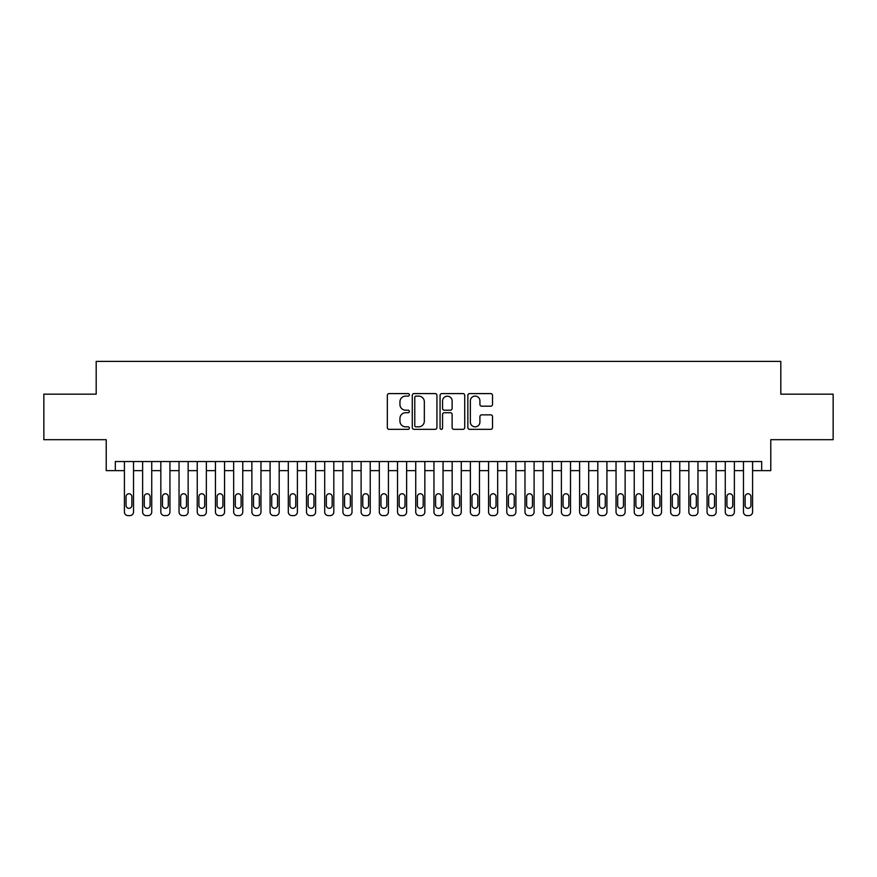 <?xml version="1.0" encoding="UTF-8"?>
<svg xmlns="http://www.w3.org/2000/svg" width="877" height="877" viewBox="0 0 877 877"><rect width="100%" height="100%" fill="white"/><g stroke="black" fill="none" stroke-linecap="round" stroke-linejoin="round"><path stroke-width="1.32" d="M409.373 394.836A1.25 1.25 0 0 0 408.123 393.587L389.125 393.587A1.787 1.787 0 0 0 387.338 395.374L387.338 427.548A1.787 1.787 0 0 0 389.125 429.335L408.123 429.335A1.25 1.25 0 0 0 409.373 428.086A1.25 1.25 0 0 0 408.123 426.836L405.656 426.836A5.722 5.722 0 0 1 399.945 421.113L399.945 418.428A5.722 5.722 0 0 1 405.656 412.716L408.123 412.716A1.25 1.25 0 0 0 409.373 411.466A1.25 1.25 0 0 0 408.123 410.206L405.656 410.206A5.722 5.722 0 0 1 399.945 404.494L399.945 401.809A5.722 5.722 0 0 1 405.656 396.097L408.123 396.097A1.25 1.25 0 0 0 409.373 394.836M490.736 406.194A1.787 1.787 0 0 0 492.523 404.407L492.523 395.374A1.787 1.787 0 0 0 490.736 393.587L469.644 393.587A1.787 1.787 0 0 0 467.858 395.374L467.858 427.548A1.787 1.787 0 0 0 469.644 429.335L490.736 429.335A1.787 1.787 0 0 0 492.523 427.548L492.523 416.641A1.787 1.787 0 0 0 490.736 414.854L481.703 414.854A1.787 1.787 0 0 0 479.916 416.641L479.916 422.056A4.78 4.78 0 0 1 475.137 426.836A4.78 4.78 0 0 1 470.357 422.056L470.357 400.877A4.78 4.78 0 0 1 475.137 396.097A4.78 4.78 0 0 1 479.916 400.877L479.916 404.407A1.787 1.787 0 0 0 481.703 406.194L490.736 406.194M115.315 470.631L115.315 461.532L761.685 461.532L761.685 470.631L770.784 470.631L770.784 439.684L833.15 439.684L833.15 394.168L780.804 394.168L780.804 361.39L96.196 361.39L96.196 394.168L43.85 394.168L43.85 439.684L106.216 439.684L106.216 470.631L124.413 470.631M436.932 395.374A1.787 1.787 0 0 0 435.145 393.587L414.065 393.587A1.787 1.787 0 0 0 412.278 395.374L412.278 427.548A1.787 1.787 0 0 0 414.065 429.335L435.145 429.335A1.787 1.787 0 0 0 436.932 427.548L436.932 395.374M441.855 393.587L462.935 393.587A1.787 1.787 0 0 1 464.722 395.374L464.722 427.548A1.787 1.787 0 0 1 462.935 429.335L453.913 429.335A1.787 1.787 0 0 1 452.126 427.548L452.126 414.503A1.787 1.787 0 0 0 450.339 412.716L444.354 412.716A1.787 1.787 0 0 0 442.567 414.503L442.567 428.086A1.25 1.25 0 0 1 441.317 429.335A1.25 1.25 0 0 1 440.068 428.086L440.068 395.374A1.787 1.787 0 0 1 441.855 393.587M133.523 461.532L133.523 511.971L133.523 470.631L142.622 470.631M151.732 461.532L151.732 511.971L151.732 470.631L160.831 470.631M169.941 461.532L169.941 511.971L169.941 470.631L179.04 470.631M188.149 461.532L188.149 511.971L188.149 470.631L197.248 470.631M206.358 461.532L206.358 511.971L206.358 470.631L215.457 470.631M224.556 461.532L224.556 511.971L224.556 470.631L233.666 470.631M242.765 461.532L242.765 511.971L242.765 470.631L251.874 470.631M260.973 461.532L260.973 511.971L260.973 470.631L270.083 470.631M279.182 461.532L279.182 511.971L279.182 470.631L288.292 470.631M297.391 461.532L297.391 511.971L297.391 470.631L306.49 470.631M315.599 461.532L315.599 511.971L315.599 470.631L324.698 470.631M333.808 461.532L333.808 511.971L333.808 470.631L342.907 470.631M352.017 461.532L352.017 511.971L352.017 470.631L361.116 470.631M370.226 461.532L370.226 511.971L370.226 470.631L379.324 470.631M388.434 461.532L388.434 511.971L388.434 470.631L397.533 470.631M406.632 461.532L406.632 511.971L406.632 470.631L415.742 470.631M424.841 461.532L424.841 511.971L424.841 470.631L433.951 470.631M443.049 461.532L443.049 511.971L443.049 470.631L452.159 470.631M461.258 461.532L461.258 511.971L461.258 470.631L470.368 470.631M479.467 461.532L479.467 511.971L479.467 470.631L488.566 470.631M497.676 461.532L497.676 511.971L497.676 470.631L506.774 470.631M515.884 461.532L515.884 511.971L515.884 470.631L524.983 470.631M534.093 461.532L534.093 511.971L534.093 470.631L543.192 470.631M552.302 461.532L552.302 511.971L552.302 470.631L561.401 470.631M570.51 461.532L570.51 511.971L570.51 470.631L579.609 470.631M588.708 461.532L588.708 511.971L588.708 470.631L597.818 470.631M606.917 461.532L606.917 511.971L606.917 470.631L616.027 470.631M625.126 461.532L625.126 511.971L625.126 470.631L634.235 470.631M643.334 461.532L643.334 511.971L643.334 470.631L652.444 470.631M661.543 461.532L661.543 511.971L661.543 470.631L670.642 470.631M679.752 461.532L679.752 511.971L679.752 470.631L688.851 470.631M697.96 461.532L697.96 511.971L697.96 470.631L707.059 470.631M716.169 461.532L716.169 511.971L716.169 470.631L725.268 470.631M734.378 461.532L734.378 511.971L734.378 470.631L743.477 470.631M752.587 461.532L752.587 511.971L752.587 470.631L761.685 470.631M416.027 396.097A1.25 1.25 0 0 0 414.777 397.347L414.777 425.575A1.25 1.25 0 0 0 416.027 426.836L418.614 426.836A5.722 5.722 0 0 0 424.336 421.113L424.336 401.809A5.722 5.722 0 0 0 418.614 396.097L416.027 396.097M452.126 400.964A4.78 4.78 0 0 0 447.347 396.185A4.78 4.78 0 0 0 442.567 400.964L442.567 408.419A1.787 1.787 0 0 0 444.354 410.206L450.339 410.206A1.787 1.787 0 0 0 452.126 408.419L452.126 400.964M126.058 505.415A2.916 2.916 90.1 0 0 128.974 508.331A2.916 2.916 90.1 0 0 131.879 505.415A2.916 2.916 -90.1 0 1 128.974 508.331A2.916 2.916 -90.1 0 1 126.058 505.415L126.058 496.678A2.916 2.916 -90.1 0 1 128.974 493.762A2.916 2.916 -90.1 0 1 131.879 496.678A2.916 2.916 90.1 0 0 128.974 493.762A2.916 2.916 90.1 0 0 126.058 496.678M124.413 461.532L124.413 511.971A3.64 3.64 89.9 0 0 128.064 515.61L129.884 515.61A3.64 3.64 89.9 0 0 133.523 511.971M131.879 496.678L131.879 505.415M128.064 515.61L129.884 515.61M144.266 505.415A2.916 2.916 90.1 0 0 147.183 508.331A2.916 2.916 90.1 0 0 150.088 505.415A2.916 2.916 -90.1 0 1 147.183 508.331A2.916 2.916 -90.1 0 1 144.266 505.415L144.266 496.678A2.916 2.916 -90.1 0 1 147.183 493.762A2.916 2.916 -90.1 0 1 150.088 496.678A2.916 2.916 90.1 0 0 147.183 493.762A2.916 2.916 90.1 0 0 144.266 496.678M142.622 461.532L142.622 511.971A3.64 3.64 89.9 0 0 146.273 515.61L148.092 515.61A3.64 3.64 89.9 0 0 151.732 511.971M162.475 505.415A2.916 2.916 90.1 0 0 165.391 508.331A2.916 2.916 90.1 0 0 168.296 505.415A2.916 2.916 -90.1 0 1 165.391 508.331A2.916 2.916 -90.1 0 1 162.475 505.415L162.475 496.678A2.916 2.916 -90.1 0 1 165.391 493.762A2.916 2.916 -90.1 0 1 168.296 496.678A2.916 2.916 90.1 0 0 165.391 493.762A2.916 2.916 90.1 0 0 162.475 496.678M160.831 461.532L160.831 511.971A3.64 3.64 89.9 0 0 164.47 515.61L166.301 515.61A3.64 3.64 89.9 0 0 169.941 511.971M180.684 505.415A2.916 2.916 90.1 0 0 183.589 508.331A2.916 2.916 90.1 0 0 186.505 505.415A2.916 2.916 -90.1 0 1 183.589 508.331A2.916 2.916 -90.1 0 1 180.684 505.415L180.684 496.678A2.916 2.916 -90.1 0 1 183.589 493.762A2.916 2.916 -90.1 0 1 186.505 496.678A2.916 2.916 90.1 0 0 183.589 493.762A2.916 2.916 90.1 0 0 180.684 496.678M179.04 461.532L179.04 511.971A3.64 3.64 89.9 0 0 182.679 515.61L184.499 515.61A3.64 3.64 89.9 0 0 188.149 511.971M198.893 505.415A2.916 2.916 90.1 0 0 201.798 508.331A2.916 2.916 90.1 0 0 204.714 505.415A2.916 2.916 -90.1 0 1 201.798 508.331A2.916 2.916 -90.1 0 1 198.893 505.415L198.893 496.678A2.916 2.916 -90.1 0 1 201.798 493.762A2.916 2.916 -90.1 0 1 204.714 496.678A2.916 2.916 90.1 0 0 201.798 493.762A2.916 2.916 90.1 0 0 198.893 496.678M197.248 461.532L197.248 511.971A3.64 3.64 89.9 0 0 200.888 515.61L202.708 515.61A3.64 3.64 89.9 0 0 206.358 511.971M150.088 496.678L150.088 505.415M146.273 515.61L148.092 515.61M168.296 496.678L168.296 505.415M164.47 515.61L166.301 515.61M186.505 496.678L186.505 505.415M182.679 515.61L184.499 515.61M204.714 496.678L204.714 505.415M200.888 515.61L202.708 515.61M217.09 505.415A2.916 2.916 90.1 0 0 220.006 508.331A2.916 2.916 90.1 0 0 222.922 505.415A2.916 2.916 -90.1 0 1 220.006 508.331A2.916 2.916 -90.1 0 1 217.09 505.415L217.09 496.678A2.916 2.916 -90.1 0 1 220.006 493.762A2.916 2.916 -90.1 0 1 222.922 496.678A2.916 2.916 90.1 0 0 220.006 493.762A2.916 2.916 90.1 0 0 217.09 496.678M215.457 461.532L215.457 511.971A3.64 3.64 89.9 0 0 219.097 515.61L220.916 515.61A3.64 3.64 89.9 0 0 224.556 511.971M222.922 496.678L222.922 505.415M219.097 515.61L220.916 515.61M235.299 505.415A2.916 2.916 90.1 0 0 238.215 508.331A2.916 2.916 90.1 0 0 241.131 505.415A2.916 2.916 -90.1 0 1 238.215 508.331A2.916 2.916 -90.1 0 1 235.299 505.415L235.299 496.678A2.916 2.916 -90.1 0 1 238.215 493.762A2.916 2.916 -90.1 0 1 241.131 496.678A2.916 2.916 90.1 0 0 238.215 493.762A2.916 2.916 90.1 0 0 235.299 496.678M233.666 461.532L233.666 511.971A3.64 3.64 89.9 0 0 237.305 515.61L239.125 515.61A3.64 3.64 89.9 0 0 242.765 511.971M241.131 496.678L241.131 505.415M237.305 515.61L239.125 515.61M253.508 505.415A2.916 2.916 90.1 0 0 256.424 508.331A2.916 2.916 90.1 0 0 259.34 505.415A2.916 2.916 -90.1 0 1 256.424 508.331A2.916 2.916 -90.1 0 1 253.508 505.415L253.508 496.678A2.916 2.916 -90.1 0 1 256.424 493.762A2.916 2.916 -90.1 0 1 259.34 496.678A2.916 2.916 90.1 0 0 256.424 493.762A2.916 2.916 90.1 0 0 253.508 496.678M251.874 461.532L251.874 511.971A3.64 3.64 89.9 0 0 255.514 515.61L257.334 515.61A3.64 3.64 89.9 0 0 260.973 511.971M259.34 496.678L259.34 505.415M255.514 515.61L257.334 515.61M271.717 505.415A2.916 2.916 90.1 0 0 274.633 508.331A2.916 2.916 90.1 0 0 277.549 505.415A2.916 2.916 -90.1 0 1 274.633 508.331A2.916 2.916 -90.1 0 1 271.717 505.415L271.717 496.678A2.916 2.916 -90.1 0 1 274.633 493.762A2.916 2.916 -90.1 0 1 277.549 496.678A2.916 2.916 90.1 0 0 274.633 493.762A2.916 2.916 90.1 0 0 271.717 496.678M270.083 461.532L270.083 511.971A3.64 3.64 89.9 0 0 273.723 515.61L275.542 515.61A3.64 3.64 89.9 0 0 279.182 511.971M277.549 496.678L277.549 505.415M273.723 515.61L275.542 515.61M289.925 505.415A2.916 2.916 90.1 0 0 292.841 508.331A2.916 2.916 90.1 0 0 295.757 505.415A2.916 2.916 -90.1 0 1 292.841 508.331A2.916 2.916 -90.1 0 1 289.925 505.415L289.925 496.678A2.916 2.916 -90.1 0 1 292.841 493.762A2.916 2.916 -90.1 0 1 295.757 496.678A2.916 2.916 90.1 0 0 292.841 493.762A2.916 2.916 90.1 0 0 289.925 496.678M288.292 461.532L288.292 511.971A3.64 3.64 89.9 0 0 291.931 515.61L293.751 515.61A3.64 3.64 89.9 0 0 297.391 511.971M295.757 496.678L295.757 505.415M291.931 515.61L293.751 515.61M308.134 505.415A2.916 2.916 90.1 0 0 311.05 508.331A2.916 2.916 90.1 0 0 313.955 505.415A2.916 2.916 -90.1 0 1 311.05 508.331A2.916 2.916 -90.1 0 1 308.134 505.415L308.134 496.678A2.916 2.916 -90.1 0 1 311.05 493.762A2.916 2.916 -90.1 0 1 313.955 496.678A2.916 2.916 90.1 0 0 311.05 493.762A2.916 2.916 90.1 0 0 308.134 496.678M306.49 461.532L306.49 511.971A3.64 3.64 89.9 0 0 310.14 515.61L311.96 515.61A3.64 3.64 89.9 0 0 315.599 511.971M313.955 496.678L313.955 505.415M310.14 515.61L311.96 515.61M326.343 505.415A2.916 2.916 90.1 0 0 329.259 508.331A2.916 2.916 90.1 0 0 332.164 505.415A2.916 2.916 -90.1 0 1 329.259 508.331A2.916 2.916 -90.1 0 1 326.343 505.415L326.343 496.678A2.916 2.916 -90.1 0 1 329.259 493.762A2.916 2.916 -90.1 0 1 332.164 496.678A2.916 2.916 90.1 0 0 329.259 493.762A2.916 2.916 90.1 0 0 326.343 496.678M324.698 461.532L324.698 511.971A3.64 3.64 89.9 0 0 328.349 515.61L330.169 515.61A3.64 3.64 89.9 0 0 333.808 511.971M332.164 496.678L332.164 505.415M328.349 515.61L330.169 515.61M344.551 505.415A2.916 2.916 90.1 0 0 347.467 508.331A2.916 2.916 90.1 0 0 350.372 505.415A2.916 2.916 -90.1 0 1 347.467 508.331A2.916 2.916 -90.1 0 1 344.551 505.415L344.551 496.678A2.916 2.916 -90.1 0 1 347.467 493.762A2.916 2.916 -90.1 0 1 350.372 496.678A2.916 2.916 90.1 0 0 347.467 493.762A2.916 2.916 90.1 0 0 344.551 496.678M342.907 461.532L342.907 511.971A3.64 3.64 89.9 0 0 346.547 515.61L348.377 515.61A3.64 3.64 89.9 0 0 352.017 511.971M350.372 496.678L350.372 505.415M346.547 515.61L348.377 515.61M362.76 505.415A2.916 2.916 90.1 0 0 365.665 508.331A2.916 2.916 90.1 0 0 368.581 505.415A2.916 2.916 -90.1 0 1 365.665 508.331A2.916 2.916 -90.1 0 1 362.76 505.415L362.76 496.678A2.916 2.916 -90.1 0 1 365.665 493.762A2.916 2.916 -90.1 0 1 368.581 496.678A2.916 2.916 90.1 0 0 365.665 493.762A2.916 2.916 90.1 0 0 362.76 496.678M361.116 461.532L361.116 511.971A3.64 3.64 89.9 0 0 364.755 515.61L366.575 515.61A3.64 3.64 89.9 0 0 370.226 511.971M380.969 505.415A2.916 2.916 90.1 0 0 383.874 508.331A2.916 2.916 90.1 0 0 386.79 505.415A2.916 2.916 -90.1 0 1 383.874 508.331A2.916 2.916 -90.1 0 1 380.969 505.415L380.969 496.678A2.916 2.916 -90.1 0 1 383.874 493.762A2.916 2.916 -90.1 0 1 386.79 496.678A2.916 2.916 90.1 0 0 383.874 493.762A2.916 2.916 90.1 0 0 380.969 496.678M379.324 461.532L379.324 511.971A3.64 3.64 89.9 0 0 382.964 515.61L384.784 515.61A3.64 3.64 89.9 0 0 388.434 511.971M399.167 505.415A2.916 2.916 90.1 0 0 402.083 508.331A2.916 2.916 90.1 0 0 404.999 505.415A2.916 2.916 -90.1 0 1 402.083 508.331A2.916 2.916 -90.1 0 1 399.167 505.415L399.167 496.678A2.916 2.916 -90.1 0 1 402.083 493.762A2.916 2.916 -90.1 0 1 404.999 496.678A2.916 2.916 90.1 0 0 402.083 493.762A2.916 2.916 90.1 0 0 399.167 496.678M397.533 461.532L397.533 511.971A3.64 3.64 89.9 0 0 401.173 515.61L402.992 515.61A3.64 3.64 89.9 0 0 406.632 511.971M417.375 505.415A2.916 2.916 90.1 0 0 420.291 508.331A2.916 2.916 90.1 0 0 423.207 505.415A2.916 2.916 -90.1 0 1 420.291 508.331A2.916 2.916 -90.1 0 1 417.375 505.415L417.375 496.678A2.916 2.916 -90.1 0 1 420.291 493.762A2.916 2.916 -90.1 0 1 423.207 496.678A2.916 2.916 90.1 0 0 420.291 493.762A2.916 2.916 90.1 0 0 417.375 496.678M415.742 461.532L415.742 511.971A3.64 3.64 89.9 0 0 419.381 515.61L421.201 515.61A3.64 3.64 89.9 0 0 424.841 511.971M435.584 505.415A2.916 2.916 90.1 0 0 438.5 508.331A2.916 2.916 90.1 0 0 441.416 505.415A2.916 2.916 -90.1 0 1 438.5 508.331A2.916 2.916 -90.1 0 1 435.584 505.415L435.584 496.678A2.916 2.916 -90.1 0 1 438.5 493.762A2.916 2.916 -90.1 0 1 441.416 496.678A2.916 2.916 90.1 0 0 438.5 493.762A2.916 2.916 90.1 0 0 435.584 496.678M433.951 461.532L433.951 511.971A3.64 3.64 89.9 0 0 437.59 515.61L439.41 515.61A3.64 3.64 89.9 0 0 443.049 511.971M453.793 505.415A2.916 2.916 90.1 0 0 456.709 508.331A2.916 2.916 90.1 0 0 459.625 505.415A2.916 2.916 -90.1 0 1 456.709 508.331A2.916 2.916 -90.1 0 1 453.793 505.415L453.793 496.678A2.916 2.916 -90.1 0 1 456.709 493.762A2.916 2.916 -90.1 0 1 459.625 496.678A2.916 2.916 90.1 0 0 456.709 493.762A2.916 2.916 90.1 0 0 453.793 496.678M452.159 461.532L452.159 511.971A3.64 3.64 89.9 0 0 455.799 515.61L457.619 515.61A3.64 3.64 89.9 0 0 461.258 511.971M472.001 505.415A2.916 2.916 90.1 0 0 474.917 508.331A2.916 2.916 90.1 0 0 477.833 505.415A2.916 2.916 -90.1 0 1 474.917 508.331A2.916 2.916 -90.1 0 1 472.001 505.415L472.001 496.678A2.916 2.916 -90.1 0 1 474.917 493.762A2.916 2.916 -90.1 0 1 477.833 496.678A2.916 2.916 90.1 0 0 474.917 493.762A2.916 2.916 90.1 0 0 472.001 496.678M470.368 461.532L470.368 511.971A3.64 3.64 89.9 0 0 474.008 515.61L475.827 515.61A3.64 3.64 89.9 0 0 479.467 511.971M490.21 505.415A2.916 2.916 90.1 0 0 493.126 508.331A2.916 2.916 90.1 0 0 496.031 505.415A2.916 2.916 -90.1 0 1 493.126 508.331A2.916 2.916 -90.1 0 1 490.21 505.415L490.21 496.678A2.916 2.916 -90.1 0 1 493.126 493.762A2.916 2.916 -90.1 0 1 496.031 496.678A2.916 2.916 90.1 0 0 493.126 493.762A2.916 2.916 90.1 0 0 490.21 496.678M488.566 461.532L488.566 511.971A3.64 3.64 89.9 0 0 492.216 515.61L494.036 515.61A3.64 3.64 89.9 0 0 497.676 511.971M508.419 505.415A2.916 2.916 90.1 0 0 511.335 508.331A2.916 2.916 90.1 0 0 514.24 505.415A2.916 2.916 -90.1 0 1 511.335 508.331A2.916 2.916 -90.1 0 1 508.419 505.415L508.419 496.678A2.916 2.916 -90.1 0 1 511.335 493.762A2.916 2.916 -90.1 0 1 514.24 496.678A2.916 2.916 90.1 0 0 511.335 493.762A2.916 2.916 90.1 0 0 508.419 496.678M506.774 461.532L506.774 511.971A3.64 3.64 89.9 0 0 510.425 515.61L512.245 515.61A3.64 3.64 89.9 0 0 515.884 511.971M526.628 505.415A2.916 2.916 90.1 0 0 529.533 508.331A2.916 2.916 90.1 0 0 532.449 505.415A2.916 2.916 -90.1 0 1 529.533 508.331A2.916 2.916 -90.1 0 1 526.628 505.415L526.628 496.678A2.916 2.916 -90.1 0 1 529.533 493.762A2.916 2.916 -90.1 0 1 532.449 496.678A2.916 2.916 90.1 0 0 529.533 493.762A2.916 2.916 90.1 0 0 526.628 496.678M524.983 461.532L524.983 511.971A3.64 3.64 89.9 0 0 528.623 515.61L530.453 515.61A3.64 3.64 89.9 0 0 534.093 511.971M544.836 505.415A2.916 2.916 90.1 0 0 547.741 508.331A2.916 2.916 90.1 0 0 550.657 505.415A2.916 2.916 -90.1 0 1 547.741 508.331A2.916 2.916 -90.1 0 1 544.836 505.415L544.836 496.678A2.916 2.916 -90.1 0 1 547.741 493.762A2.916 2.916 -90.1 0 1 550.657 496.678A2.916 2.916 90.1 0 0 547.741 493.762A2.916 2.916 90.1 0 0 544.836 496.678M543.192 461.532L543.192 511.971A3.64 3.64 89.9 0 0 546.831 515.61L548.651 515.61A3.64 3.64 89.9 0 0 552.302 511.971M563.045 505.415A2.916 2.916 90.1 0 0 565.95 508.331A2.916 2.916 90.1 0 0 568.866 505.415A2.916 2.916 -90.1 0 1 565.95 508.331A2.916 2.916 -90.1 0 1 563.045 505.415L563.045 496.678A2.916 2.916 -90.1 0 1 565.95 493.762A2.916 2.916 -90.1 0 1 568.866 496.678A2.916 2.916 90.1 0 0 565.95 493.762A2.916 2.916 90.1 0 0 563.045 496.678M561.401 461.532L561.401 511.971A3.64 3.64 89.9 0 0 565.04 515.61L566.86 515.61A3.64 3.64 89.9 0 0 570.51 511.971M581.243 505.415A2.916 2.916 90.1 0 0 584.159 508.331A2.916 2.916 90.1 0 0 587.075 505.415A2.916 2.916 -90.1 0 1 584.159 508.331A2.916 2.916 -90.1 0 1 581.243 505.415L581.243 496.678A2.916 2.916 -90.1 0 1 584.159 493.762A2.916 2.916 -90.1 0 1 587.075 496.678A2.916 2.916 90.1 0 0 584.159 493.762A2.916 2.916 90.1 0 0 581.243 496.678M579.609 461.532L579.609 511.971A3.64 3.64 89.9 0 0 583.249 515.61L585.069 515.61A3.64 3.64 89.9 0 0 588.708 511.971M599.451 505.415A2.916 2.916 90.1 0 0 602.367 508.331A2.916 2.916 90.1 0 0 605.283 505.415A2.916 2.916 -90.1 0 1 602.367 508.331A2.916 2.916 -90.1 0 1 599.451 505.415L599.451 496.678A2.916 2.916 -90.1 0 1 602.367 493.762A2.916 2.916 -90.1 0 1 605.283 496.678A2.916 2.916 90.1 0 0 602.367 493.762A2.916 2.916 90.1 0 0 599.451 496.678M597.818 461.532L597.818 511.971A3.64 3.64 89.9 0 0 601.458 515.61L603.277 515.61A3.64 3.64 89.9 0 0 606.917 511.971M617.66 505.415A2.916 2.916 90.1 0 0 620.576 508.331A2.916 2.916 90.1 0 0 623.492 505.415A2.916 2.916 -90.1 0 1 620.576 508.331A2.916 2.916 -90.1 0 1 617.66 505.415L617.66 496.678A2.916 2.916 -90.1 0 1 620.576 493.762A2.916 2.916 -90.1 0 1 623.492 496.678A2.916 2.916 90.1 0 0 620.576 493.762A2.916 2.916 90.1 0 0 617.66 496.678M616.027 461.532L616.027 511.971A3.64 3.64 89.9 0 0 619.666 515.61L621.486 515.61A3.64 3.64 89.9 0 0 625.126 511.971M635.869 505.415A2.916 2.916 90.1 0 0 638.785 508.331A2.916 2.916 90.1 0 0 641.701 505.415A2.916 2.916 -90.1 0 1 638.785 508.331A2.916 2.916 -90.1 0 1 635.869 505.415L635.869 496.678A2.916 2.916 -90.1 0 1 638.785 493.762A2.916 2.916 -90.1 0 1 641.701 496.678A2.916 2.916 90.1 0 0 638.785 493.762A2.916 2.916 90.1 0 0 635.869 496.678M634.235 461.532L634.235 511.971A3.64 3.64 89.9 0 0 637.875 515.61L639.695 515.61A3.64 3.64 89.9 0 0 643.334 511.971M654.078 505.415A2.916 2.916 90.1 0 0 656.994 508.331A2.916 2.916 90.1 0 0 659.91 505.415A2.916 2.916 -90.1 0 1 656.994 508.331A2.916 2.916 -90.1 0 1 654.078 505.415L654.078 496.678A2.916 2.916 -90.1 0 1 656.994 493.762A2.916 2.916 -90.1 0 1 659.91 496.678A2.916 2.916 90.1 0 0 656.994 493.762A2.916 2.916 90.1 0 0 654.078 496.678M652.444 461.532L652.444 511.971A3.64 3.64 89.9 0 0 656.084 515.61L657.903 515.61A3.64 3.64 89.9 0 0 661.543 511.971M672.286 505.415A2.916 2.916 90.1 0 0 675.202 508.331A2.916 2.916 90.1 0 0 678.107 505.415A2.916 2.916 -90.1 0 1 675.202 508.331A2.916 2.916 -90.1 0 1 672.286 505.415L672.286 496.678A2.916 2.916 -90.1 0 1 675.202 493.762A2.916 2.916 -90.1 0 1 678.107 496.678A2.916 2.916 90.1 0 0 675.202 493.762A2.916 2.916 90.1 0 0 672.286 496.678M670.642 461.532L670.642 511.971A3.64 3.64 89.9 0 0 674.292 515.61L676.112 515.61A3.64 3.64 89.9 0 0 679.752 511.971M690.495 505.415A2.916 2.916 90.1 0 0 693.411 508.331A2.916 2.916 90.1 0 0 696.316 505.415A2.916 2.916 -90.1 0 1 693.411 508.331A2.916 2.916 -90.1 0 1 690.495 505.415L690.495 496.678A2.916 2.916 -90.1 0 1 693.411 493.762A2.916 2.916 -90.1 0 1 696.316 496.678A2.916 2.916 90.1 0 0 693.411 493.762A2.916 2.916 90.1 0 0 690.495 496.678M688.851 461.532L688.851 511.971A3.64 3.64 89.9 0 0 692.501 515.61L694.321 515.61A3.64 3.64 89.9 0 0 697.96 511.971M708.704 505.415A2.916 2.916 90.1 0 0 711.609 508.331A2.916 2.916 90.1 0 0 714.525 505.415A2.916 2.916 -90.1 0 1 711.609 508.331A2.916 2.916 -90.1 0 1 708.704 505.415L708.704 496.678A2.916 2.916 -90.1 0 1 711.609 493.762A2.916 2.916 -90.1 0 1 714.525 496.678A2.916 2.916 90.1 0 0 711.609 493.762A2.916 2.916 90.1 0 0 708.704 496.678M707.059 461.532L707.059 511.971A3.64 3.64 89.9 0 0 710.699 515.61L712.53 515.61A3.64 3.64 89.9 0 0 716.169 511.971M726.912 505.415A2.916 2.916 90.1 0 0 729.817 508.331A2.916 2.916 90.1 0 0 732.733 505.415A2.916 2.916 -90.1 0 1 729.817 508.331A2.916 2.916 -90.1 0 1 726.912 505.415L726.912 496.678A2.916 2.916 -90.1 0 1 729.817 493.762A2.916 2.916 -90.1 0 1 732.733 496.678A2.916 2.916 90.1 0 0 729.817 493.762A2.916 2.916 90.1 0 0 726.912 496.678M725.268 461.532L725.268 511.971A3.64 3.64 89.9 0 0 728.908 515.61L730.727 515.61A3.64 3.64 89.9 0 0 734.378 511.971M745.121 505.415A2.916 2.916 90.1 0 0 748.026 508.331A2.916 2.916 90.1 0 0 750.942 505.415A2.916 2.916 -90.1 0 1 748.026 508.331A2.916 2.916 -90.1 0 1 745.121 505.415L745.121 496.678A2.916 2.916 -90.1 0 1 748.026 493.762A2.916 2.916 -90.1 0 1 750.942 496.678A2.916 2.916 90.1 0 0 748.026 493.762A2.916 2.916 90.1 0 0 745.121 496.678M743.477 461.532L743.477 511.971A3.64 3.64 89.9 0 0 747.116 515.61L748.936 515.61A3.64 3.64 89.9 0 0 752.587 511.971M368.581 496.678L368.581 505.415M364.755 515.61L366.575 515.61M386.79 496.678L386.79 505.415M382.964 515.61L384.784 515.61M404.999 496.678L404.999 505.415M401.173 515.61L402.992 515.61M423.207 496.678L423.207 505.415M419.381 515.61L421.201 515.61M441.416 496.678L441.416 505.415M437.59 515.61L439.41 515.61M459.625 496.678L459.625 505.415M455.799 515.61L457.619 515.61M477.833 496.678L477.833 505.415M474.008 515.61L475.827 515.61M496.031 496.678L496.031 505.415M492.216 515.61L494.036 515.61M514.24 496.678L514.24 505.415M510.425 515.61L512.245 515.61M532.449 496.678L532.449 505.415M528.623 515.61L530.453 515.61M550.657 496.678L550.657 505.415M546.831 515.61L548.651 515.61M568.866 496.678L568.866 505.415M565.04 515.61L566.86 515.61M587.075 496.678L587.075 505.415M583.249 515.61L585.069 515.61M605.283 496.678L605.283 505.415M601.458 515.61L603.277 515.61M623.492 496.678L623.492 505.415M619.666 515.61L621.486 515.61M641.701 496.678L641.701 505.415M637.875 515.61L639.695 515.61M659.91 496.678L659.91 505.415M656.084 515.61L657.903 515.61M678.107 496.678L678.107 505.415M674.292 515.61L676.112 515.61M696.316 496.678L696.316 505.415M692.501 515.61L694.321 515.61M714.525 496.678L714.525 505.415M710.699 515.61L712.53 515.61M732.733 496.678L732.733 505.415M728.908 515.61L730.727 515.61M750.942 496.678L750.942 505.415M747.116 515.61L748.936 515.61"/></g></svg>
